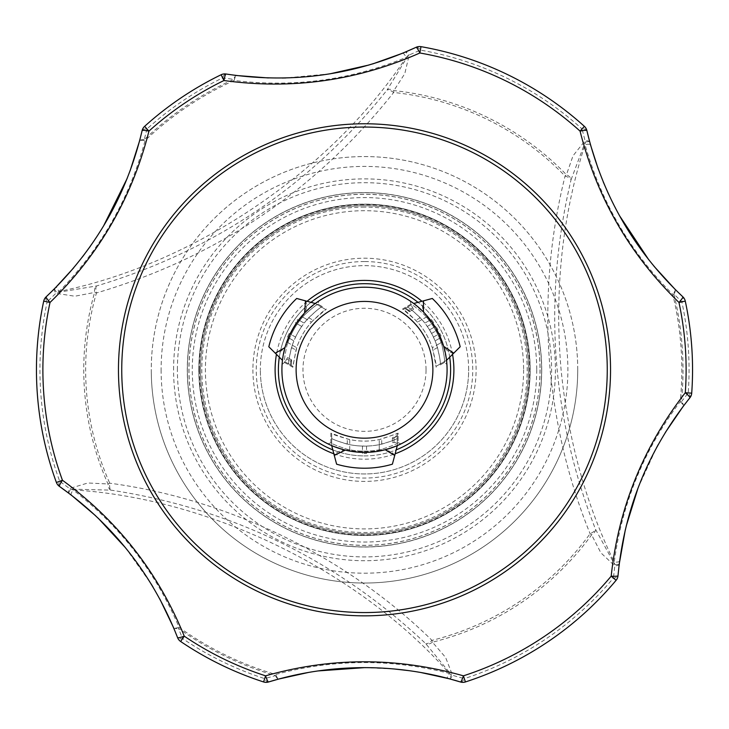 <?xml version="1.0" encoding="UTF-8"?>
<svg xmlns="http://www.w3.org/2000/svg" width="729" height="729" viewBox="0 0 729 729"><rect width="100%" height="100%" fill="white"/><g stroke="black" fill="none" stroke-linecap="round" stroke-linejoin="round"><path stroke-width="0.55" stroke-dasharray="3.65 2.73" d="M364.5 452.39A82.587 82.587 0 0 0 447.087 369.803A82.587 82.587 0 0 0 364.5 287.217A82.587 82.587 0 0 0 281.913 369.803A82.587 82.587 0 0 0 364.5 452.39M364.5 455.917A86.113 86.113 0 0 0 450.613 369.803A86.113 86.113 0 0 0 364.5 283.69A86.113 86.113 0 0 0 278.387 369.803A86.113 86.113 0 0 0 364.5 455.917M392.384 437.774L392.384 442.539L392.384 437.774A73.465 73.465 0 0 0 394.024 437.072L397.305 435.45L397.305 433.627L397.305 445.592L381.987 450.522C393.441 447.242 399.793 445.027 401.041 443.87L398.125 442.749L398.125 433.135L381.723 438.976A71.287 71.287 0 0 1 347.277 438.976L330.875 433.135L330.875 437.847C331.941 439.104 337.409 441.2 347.277 444.143A76.308 76.308 0 0 0 381.723 444.143C391.591 441.2 397.059 439.104 398.125 437.847M330.875 433.135L330.875 442.749L327.959 443.87L330.875 442.749C331.95 443.897 337.418 446.084 347.277 449.301A81.338 81.338 0 0 0 381.723 449.301A81.338 81.338 0 0 1 347.277 449.301C337.409 446.075 331.941 443.897 330.875 442.749L327.959 443.87C329.198 445.027 335.55 447.242 347.013 450.522A82.587 82.587 0 0 0 381.987 450.522A82.587 82.587 0 0 1 347.013 450.522L331.695 445.592L331.695 433.627L331.695 445.82L334.265 455.397C337.327 451.096 342.484 449.456 349.738 450.476L345.218 450.112M449.693 357.246A86.113 86.113 0 0 0 417.972 302.307M311.028 302.307A86.113 86.113 0 0 0 279.307 357.246M452.554 354.385A89.394 89.394 0 0 0 421.881 301.259M307.119 301.259A89.394 89.394 0 0 0 276.446 354.385M118.463 369.803A246.037 246.037 0 0 0 364.5 615.841A246.037 246.037 0 0 0 610.538 369.803A246.037 246.037 0 0 0 364.5 123.766A246.037 246.037 0 0 0 118.463 369.803M121.743 369.803A242.757 242.757 0 0 0 364.5 612.56A242.757 242.757 0 0 0 607.257 369.803A242.757 242.757 0 0 0 364.5 127.046A242.757 242.757 0 0 0 121.743 369.803M577.732 369.803A213.232 213.232 0 0 0 364.5 156.571A213.232 213.232 0 0 0 151.268 369.803A213.232 213.232 0 0 0 364.5 583.036A213.232 213.232 0 0 0 577.732 369.803A213.232 213.232 0 0 0 364.5 156.571A213.232 213.232 0 0 0 151.268 369.803A213.232 213.232 0 0 0 364.5 583.036A213.232 213.232 0 0 0 577.732 369.803A213.232 213.232 0 0 1 364.5 583.036A213.232 213.232 0 0 1 151.268 369.803M161.109 369.803A203.391 203.391 0 0 0 364.5 573.194A203.391 203.391 0 0 0 567.891 369.803A203.391 203.391 0 0 0 364.5 166.412A203.391 203.391 0 0 0 161.109 369.803M468.656 369.803A104.156 104.156 0 0 0 364.5 265.648A104.156 104.156 0 0 0 260.344 369.803A104.156 104.156 0 0 1 364.5 265.648A104.156 104.156 0 0 1 468.656 369.803A104.156 104.156 0 0 1 364.5 473.959A104.156 104.156 0 0 1 260.344 369.803A104.156 104.156 0 0 0 364.5 473.959A104.156 104.156 0 0 0 468.656 369.803M426.037 369.803A61.537 61.537 0 0 0 364.5 308.267A61.537 61.537 0 0 0 302.963 369.803A61.537 61.537 0 0 0 364.5 431.349A61.537 61.537 0 0 0 426.037 369.803M54.62 288.657A8.201 1.294 -135 0 0 56.917 292.548L59.195 291.418C101.049 248.48 129.671 198.206 145.044 140.606A317.325 317.325 0 0 1 234.2 80.463C293.559 87.762 350.886 80.062 406.19 57.372C330.92 171.552 193.458 264.427 59.195 291.418A8.201 1.868 -135.6 0 1 56.68 286.561M54.602 288.666A8.201 2.788 -135 0 0 55.413 292.593A8.201 2.788 -135 0 0 55.869 293.304L74.85 296.229L94.624 292.438L96.438 292.967C216.613 257.547 315.684 190.716 393.669 92.474L393.87 90.596L404.795 73.656L409.188 54.985L420.378 50.101L420.979 46.656A328.05 328.05 0 0 1 584.376 126.345A8.201 8.201 0 0 1 586.872 130.591A8.201 3.053 167 0 0 582.034 128.942L585.068 140.77L573.04 155.751L566.433 174.76L565.075 176.072C549.329 239.112 544.353 303.683 550.149 369.803C555.799 427.394 569.112 482.033 590.089 533.728L591.62 534.84L600.824 552.773L614.793 565.914L613.435 578.051L616.114 580.293A328.05 328.05 0 0 1 465.403 681.952A8.201 8.201 0 0 1 460.482 681.989A8.201 3.053 -73 0 0 464.327 678.626L452.563 675.336L445.601 657.43L432.443 642.203L431.987 640.372C346.849 556.737 228.195 498.891 109.742 483.199L108.01 483.974L87.881 482.981L69.519 488.512L59.687 481.268L56.406 482.47A328.05 328.05 0 0 1 43.722 301.113A8.201 8.201 0 0 1 46.146 296.831A8.201 3.053 47 0 0 47.139 301.852L55.869 293.304A8.201 3.399 153.3 0 1 56.917 292.548L96.711 285.923C213.797 250.758 310.572 185.485 387.035 90.095A8.201 4.21 -142.7 0 1 393.87 90.596A280.747 280.747 0 0 1 566.433 174.76A8.201 4.21 -165.3 0 1 571.044 179.835L585.196 142.064L585.032 144.597C601.297 202.316 630.521 252.234 672.721 294.343A317.325 317.325 0 0 1 680.221 401.633C644.226 449.383 622.229 502.882 614.228 562.132C585.834 503.684 568.119 439.569 561.093 369.803C554.231 290.771 562.214 215.702 585.032 144.597A8.201 1.868 -15.6 0 1 590.499 144.843M402.636 53.217A8.201 1.868 67.6 0 1 406.19 57.372L408.085 55.677A8.201 3.399 138.7 0 1 409.188 54.985A8.201 2.788 67 0 0 408.112 53.581A8.201 2.788 67 0 0 405.36 52.078M236.624 75.524A8.201 2.807 -82.9 0 0 234.31 77.83A8.201 2.807 -82.9 0 0 233.717 79.379A318.518 318.518 0 0 0 144.214 139.74L146.966 128.942L144.624 126.345A8.201 8.201 0 0 0 142.128 130.591A8.201 3.053 -167 0 1 146.966 128.942A324.551 324.551 0 0 1 222.664 77.885L233.717 79.379L234.2 80.463A8.201 1.959 97.1 0 1 236.633 75.524M71.269 495.073A8.201 1.868 -52.4 0 1 73.073 489.915C209.597 498.016 358.768 570.616 449.264 673.396C391.154 658.624 333.308 658.97 275.744 674.462A317.325 317.325 0 0 1 179.07 627.314C155.714 572.265 120.385 526.466 73.073 489.915L70.667 489.123A8.201 3.399 18.7 0 1 69.519 488.512A8.201 2.788 -53 0 0 69.255 489.068A8.201 2.788 -53 0 0 68.909 493.278M364.5 261.547A108.257 108.257 0 0 0 256.243 369.803A108.257 108.257 0 0 0 364.5 478.06A108.257 108.257 0 0 0 472.756 369.803A108.257 108.257 0 0 0 364.5 261.547M252.899 369.803A111.601 111.601 0 0 0 364.5 481.404A111.601 111.601 0 0 0 476.101 369.803A111.601 111.601 0 0 0 364.5 258.203A111.601 111.601 0 0 0 252.899 369.803M364.5 207.118A162.685 162.685 0 0 0 201.815 369.803A162.685 162.685 0 0 0 364.5 532.489A162.685 162.685 0 0 0 527.185 369.803A162.685 162.685 0 0 0 364.5 207.118M308.303 672.484L318.044 670.935M541.647 369.803A177.147 177.147 0 0 1 364.5 546.95A177.147 177.147 0 0 1 187.353 369.803A177.147 177.147 0 0 1 364.5 192.656A177.147 177.147 0 0 1 541.647 369.803A177.147 177.147 0 0 1 364.5 546.95A177.147 177.147 0 0 1 187.353 369.803A177.147 177.147 0 0 1 364.5 192.656A177.147 177.147 0 0 1 541.647 369.803A177.147 177.147 0 0 0 364.5 192.656A177.147 177.147 0 0 0 187.353 369.803A177.147 177.147 0 0 1 364.5 192.656A177.147 177.147 0 0 1 541.647 369.803M364.5 205.778A164.025 164.025 0 0 0 200.475 369.803A164.025 164.025 0 0 1 364.5 205.778A164.025 164.025 0 0 1 528.525 369.803A164.025 164.025 0 0 0 364.5 205.778A164.025 164.025 0 0 0 200.475 369.803A164.025 164.025 0 0 1 364.5 205.778A164.025 164.025 0 0 1 528.525 369.803A164.025 164.025 0 0 1 364.5 533.828A164.025 164.025 0 0 1 200.475 369.803A164.025 164.025 0 0 0 364.5 533.828A164.025 164.025 0 0 0 528.525 369.803A164.025 164.025 0 0 0 364.5 205.778M199.4 369.803A165.1 165.1 0 0 1 364.5 204.703A165.1 165.1 0 0 1 529.6 369.803A165.1 165.1 0 0 1 364.5 534.904A165.1 165.1 0 0 1 199.4 369.803M523.604 369.803A159.104 159.104 0 0 1 364.5 528.908A159.104 159.104 0 0 1 205.396 369.803A159.104 159.104 0 0 1 364.5 210.699A159.104 159.104 0 0 1 523.604 369.803M364.5 533.828A164.025 164.025 0 0 0 528.525 369.803A164.025 164.025 0 0 1 364.5 533.828A164.025 164.025 0 0 1 200.475 369.803A164.025 164.025 0 0 0 364.5 533.828M200.475 369.803A164.025 164.025 0 0 1 364.5 205.778A164.025 164.025 0 0 1 528.525 369.803A164.025 164.025 0 0 1 364.5 533.828A164.025 164.025 0 0 1 200.475 369.803A164.025 164.025 0 0 0 364.5 533.828A164.025 164.025 0 0 0 528.525 369.803A164.025 164.025 0 0 1 364.5 533.828A164.025 164.025 0 0 1 200.475 369.803M364.5 667.636L394.334 668.994M408.769 670.634L420.815 672.503M95.508 515.658L98.242 518.246M125.388 547.634L151.012 583.738M152.972 586.973L159.833 599.028M653.94 266.194L648.846 259.888M619.413 215.547L608.569 194.124M603.193 181.776L598.227 168.973M130.044 170.941L127.138 178.514M103.454 226.172L90.314 246.274M82.322 257.1L73.711 267.807M372.683 63.924L369.074 64.99M330.055 73.811L285.968 77.957M282.187 78.03L268.318 77.939M625.309 529.837L626.184 526.174M638.057 487.965L656.51 447.724M658.342 444.408L665.349 432.443M691.712 393.177A328.05 328.05 0 0 0 685.278 301.113A8.201 8.201 0 0 0 682.854 296.831A8.201 3.053 -47 0 1 681.861 301.852L685.278 301.113A328.05 328.05 0 0 1 691.712 393.177A8.201 8.201 0 0 1 689.907 397.761A8.201 3.053 -141 0 0 688.231 392.931L681.415 401.752A318.518 318.518 0 0 0 673.878 294.06L681.861 301.852A324.551 324.551 0 0 1 688.231 392.931L691.712 393.177A8.201 8.201 0 0 1 689.907 397.761M268.518 681.989A8.201 3.053 73 0 1 264.673 678.626A324.551 324.551 0 0 1 182.605 638.595L180.646 641.493A328.05 328.05 0 0 0 263.597 681.952A328.05 328.05 0 0 1 180.646 641.493A8.201 8.201 0 0 1 177.584 637.638A8.201 3.053 -21 0 0 182.605 638.595L178.377 628.28A318.518 318.518 0 0 0 275.407 675.61L264.673 678.626L263.597 681.952M221.133 74.741A8.201 8.201 0 0 1 226.008 74.012A8.201 3.053 99 0 0 222.664 77.885L221.133 74.741A8.201 8.201 0 0 1 226.008 74.012M144.214 139.74A8.201 2.807 14.9 0 0 139.549 140.998A8.201 1.959 -165.1 0 1 145.044 140.606L144.214 139.74M173.584 627.687A8.201 2.807 157.1 0 0 178.377 628.28L179.07 627.314A8.201 1.959 -22.9 0 1 173.575 627.678M275.407 675.61A8.201 2.807 -105.1 0 0 278.824 679.018A8.201 1.959 74.9 0 1 275.744 674.462L275.407 675.61M683.292 406.199A8.201 2.807 37.1 0 0 681.415 401.752L680.221 401.633A8.201 1.959 -142.9 0 1 683.283 406.208M675.118 289.386A8.201 1.959 -45.1 0 1 672.721 294.343L673.878 294.06A8.201 2.807 134.9 0 0 675.127 289.395M465.403 681.952L464.327 678.626A324.551 324.551 0 0 0 613.435 578.051A8.201 3.053 5 0 0 618.001 575.746A8.201 8.201 0 0 1 616.114 580.293A328.05 328.05 0 0 1 465.403 681.952A8.201 8.201 0 0 1 460.482 681.989M449.182 678.754A8.201 2.788 105 0 0 452.563 675.336A8.201 3.399 33.3 0 1 451.379 674.808L449.264 673.396A8.201 1.868 104.4 0 1 446.321 677.997M59.404 486.371A8.201 8.201 0 0 1 56.406 482.47A328.05 328.05 0 0 1 43.722 301.113L47.139 301.852A324.551 324.551 0 0 0 59.687 481.268A8.201 3.053 125 0 0 59.404 486.371A8.201 8.201 0 0 1 56.406 482.47M416.104 47.303A8.201 8.201 0 0 1 420.979 46.656A328.05 328.05 0 0 1 584.376 126.345L582.034 128.942A324.551 324.551 0 0 0 420.378 50.101A8.201 3.053 -115 0 0 416.104 47.303A8.201 8.201 0 0 1 420.979 46.656M589.715 141.991A8.201 2.788 -15 0 0 585.068 140.77A8.201 3.399 -86.7 0 1 585.196 142.064A8.201 1.294 -15 0 1 589.715 142.009M619.604 561.12A8.201 1.868 -172.4 0 1 614.228 562.132L614.747 564.611L595.465 529.181C551.088 415.266 542.95 298.817 571.044 179.835A8.201 2.415 -166.2 0 0 565.075 176.072A278.861 278.861 0 0 0 393.669 92.474A8.201 2.415 -141.8 0 0 387.035 90.095L408.085 55.677A8.201 1.294 67 0 0 405.342 52.087M68.927 493.296A8.201 1.294 -53 0 1 70.667 489.123L110.99 490.143C231.84 508.669 336.752 559.836 425.745 643.652L451.379 674.808A8.201 1.294 105 0 1 449.164 678.745M110.99 490.143A8.201 4.21 97.3 0 1 108.01 483.974A280.747 280.747 0 0 1 94.624 292.438A8.201 4.21 74.7 0 1 96.711 285.923A8.201 2.415 73.8 0 0 96.438 292.967A278.861 278.861 0 0 0 109.742 483.199A8.201 2.415 98.2 0 0 110.99 490.143M432.443 642.203A8.201 4.21 -45.3 0 1 425.745 643.652A8.201 2.415 -46.2 0 0 431.987 640.372A278.861 278.861 0 0 0 590.089 533.728A8.201 2.415 -21.8 0 0 595.465 529.181A8.201 4.21 -22.7 0 1 591.62 534.84A280.747 280.747 0 0 1 432.443 642.203M619.231 564.055A8.201 2.788 -173 0 1 614.793 565.914A8.201 3.399 -101.3 0 0 614.747 564.611A8.201 1.294 -173 0 0 619.231 564.036M333.827 453.766A89.394 89.394 0 0 0 395.173 453.766M332.779 449.857A86.113 86.113 0 0 0 396.221 449.857M362.45 446.02L362.45 453.429L362.45 446.02A76.244 76.244 0 0 0 366.55 446.02L366.55 446.066A76.29 76.29 0 0 0 379.262 444.654L379.262 450.476C386.525 449.456 391.683 451.096 394.735 455.397L392.384 464.182A98.415 98.415 0 0 1 336.616 464.182L334.265 455.397M295.609 337.135L289.176 333.417L295.609 337.135A76.244 76.244 0 0 0 292.302 345.163L287.253 342.256C284.51 349.054 280.51 352.699 275.252 353.191L268.819 346.758A98.415 98.415 0 0 1 296.703 298.462L305.487 300.822C307.693 305.624 306.535 310.909 302.016 316.687L304.594 312.96M427.24 326.474L433.673 322.765L427.24 326.474A76.244 76.244 0 0 0 421.936 319.594L426.984 316.687C422.465 310.9 421.307 305.615 423.513 300.822L432.297 298.462A98.415 98.415 0 0 1 460.181 346.758L453.748 353.191C448.49 352.699 444.49 349.045 441.747 342.256L443.688 346.348M362.45 451.789A82.013 82.013 0 0 1 349.738 450.476L349.738 444.654C338.848 441.719 332.834 439.569 331.695 438.175M366.55 446.02L366.55 453.429A83.653 83.653 0 0 1 362.45 453.429M366.55 453.429L366.55 451.789A82.013 82.013 0 0 0 379.262 450.476A82.013 82.013 0 0 1 349.738 450.476L349.738 439.569A71.305 71.305 0 0 0 379.262 439.569L397.305 433.627M379.262 444.654C390.143 441.728 396.157 439.569 397.305 438.175L397.305 442.539L394.024 442.539L397.305 442.539L397.305 435.45M394.024 437.072L394.024 442.539L392.384 442.539L394.024 442.539L394.024 437.801L397.305 436.37M394.735 455.397L397.305 445.82L397.305 438.175M292.302 345.163C289.395 356.053 288.256 362.34 288.884 364.026L285.103 361.848L286.743 359.005L285.103 361.848L292.821 366.304L282.46 360.317L285.859 344.589L287.044 344.972A81.338 81.338 0 0 1 304.266 315.138C311.994 308.203 316.614 304.558 318.136 304.212L322.391 306.663C320.76 306.964 316.213 310.645 308.732 317.716A76.308 76.308 0 0 0 291.509 347.551C289.121 357.556 288.21 363.343 288.766 364.901L292.839 367.261L295.983 350.13A71.287 71.287 0 0 1 313.206 320.304L326.464 309.023M291.691 359.971A73.465 73.465 0 0 0 291.482 361.739L286.743 359.005L287.563 357.584L291.691 359.971L287.563 357.584L286.743 359.005L290.853 361.374L290.443 364.928M275.252 353.191L282.269 360.208L288.884 364.026M288.903 338.001L293.942 340.908L288.903 338.001A82.013 82.013 0 0 0 287.253 342.256A82.013 82.013 0 0 1 302.016 316.687L307.064 319.594C315.028 311.638 319.903 307.51 321.689 307.21L315.074 303.382L305.487 300.822M299.154 320.241L304.193 323.147L299.154 320.241A82.013 82.013 0 0 1 302.016 316.687L311.465 322.136A71.305 71.305 0 0 0 296.703 347.706L292.821 366.304M307.064 319.594A76.29 76.29 0 0 0 304.157 323.129L304.157 323.129A76.244 76.244 0 0 0 301.76 326.474L295.327 322.765A83.653 83.653 0 0 1 297.724 319.411M295.327 322.765L296.749 323.585A82.013 82.013 0 0 0 290.598 334.237M287.472 337.172A83.653 83.653 0 0 1 289.176 333.417M421.936 319.594C413.963 311.629 409.087 307.501 407.311 307.21L411.092 305.023L412.732 307.866L411.092 305.023L403.374 309.479L413.735 303.501L425.654 314.299L424.734 315.138A81.338 81.338 0 0 1 441.956 344.972C444.107 355.132 444.945 360.955 444.49 362.45L440.234 364.901C440.79 363.343 439.879 357.565 437.491 347.551A76.308 76.308 0 0 0 420.269 317.716C412.787 310.654 408.24 306.964 406.609 306.663L402.536 309.023L415.794 320.304A71.287 71.287 0 0 1 433.017 350.13L436.161 367.261M409.425 311.675A73.465 73.465 0 0 0 407.994 310.6L412.732 307.866L413.553 309.287L409.425 311.675L413.553 309.287L412.732 307.866L408.623 310.235L405.752 308.112M423.513 300.822L413.926 303.382L407.311 307.21M429.846 320.241L424.807 323.147L429.846 320.241A82.013 82.013 0 0 0 426.984 316.687A82.013 82.013 0 0 1 441.747 342.256L436.698 345.163C439.605 356.044 440.744 362.331 440.116 364.026L446.731 360.208L453.748 353.191M440.097 338.001L435.058 340.908L440.097 338.001A82.013 82.013 0 0 1 441.747 342.256L432.297 347.706A71.305 71.305 0 0 0 417.535 322.136C409.443 314.29 404.723 310.071 403.374 309.479M431.568 333.445L437.947 329.763L431.568 333.445A76.29 76.29 0 0 1 433.427 337.108L439.824 333.417A83.653 83.653 0 0 1 441.528 337.172M439.824 333.417L438.402 334.237A82.013 82.013 0 0 0 436.525 330.583M431.532 333.472A76.244 76.244 0 0 0 429.481 329.918L435.896 326.218A83.653 83.653 0 0 1 437.947 329.763M435.896 326.218L434.475 327.039A82.013 82.013 0 0 0 432.251 323.585M431.276 319.411A83.653 83.653 0 0 1 433.673 322.765M362.45 446.066A76.29 76.29 0 0 1 349.738 444.654M366.55 446.066L366.55 451.789M392.384 438.493A74.13 74.13 0 0 0 394.024 437.801M349.738 439.569C338.885 436.48 332.871 434.502 331.695 433.627M295.573 337.108A76.29 76.29 0 0 1 301.724 326.455L301.76 326.474M301.724 326.455L296.749 323.585M291.071 359.607A74.13 74.13 0 0 0 290.853 361.374M291.482 361.739L291.254 365.393M311.465 322.136C319.566 314.281 324.287 310.062 325.626 309.479L321.689 307.21M322.391 306.663L318.136 304.212L318.628 301.132C317.006 301.624 311.912 306.016 303.346 314.299L315.265 303.501L325.626 309.479M433.427 337.108L438.402 334.237M427.276 326.455A76.29 76.29 0 0 1 429.518 329.9L429.481 329.918M429.518 329.9L434.475 327.039M410.044 311.31A74.13 74.13 0 0 0 408.623 310.235M407.994 310.6L404.941 308.577M432.297 347.706C435.049 358.641 436.343 364.837 436.179 366.304L440.116 364.026M440.234 364.901L444.49 362.45L446.913 364.418C447.296 362.769 446.039 356.153 443.141 344.589L446.54 360.317L436.179 366.304M433.391 337.135A76.244 76.244 0 0 1 436.698 345.163M330.875 442.749L330.875 437.847M398.125 442.749L401.041 443.87L398.125 442.749C397.05 443.897 391.582 446.084 381.723 449.301C391.591 446.075 397.059 443.897 398.125 442.749L398.125 433.135M318.136 304.212C316.605 304.567 311.976 308.212 304.266 315.138A81.338 81.338 0 0 0 287.044 344.972C284.893 355.132 284.055 360.955 284.51 362.45L288.766 364.901M284.51 362.45L282.087 364.418C281.704 362.75 282.961 356.144 285.859 344.589A82.587 82.587 0 0 1 303.346 314.299L304.266 315.138L303.346 314.299A82.587 82.587 0 0 0 285.859 344.589L287.044 344.972C284.902 355.114 284.055 360.946 284.51 362.45L282.087 364.418L284.51 362.45L292.839 367.261M444.49 362.45C444.945 360.946 444.098 355.114 441.956 344.972A81.338 81.338 0 0 0 424.734 315.138C417.006 308.203 412.386 304.558 410.864 304.212L406.609 306.663M410.864 304.212L410.372 301.132C412.003 301.624 417.097 306.016 425.654 314.299A82.587 82.587 0 0 1 443.141 344.589L441.956 344.972L443.141 344.589A82.587 82.587 0 0 0 425.654 314.299L424.734 315.138C417.024 308.212 412.395 304.567 410.864 304.212L410.372 301.132L410.864 304.212L402.536 309.023M347.013 450.522L347.277 449.301L347.013 450.522M381.987 450.522L381.723 449.301L381.987 450.522M198.944 369.803A165.556 165.556 0 0 0 364.5 535.359A165.556 165.556 0 0 0 530.056 369.803A165.556 165.556 0 0 0 364.5 204.248A165.556 165.556 0 0 0 198.944 369.803M536.726 369.803A172.226 172.226 0 0 1 364.5 542.03A172.226 172.226 0 0 1 192.274 369.803A172.226 172.226 0 0 1 364.5 197.577A172.226 172.226 0 0 1 536.726 369.803M177.393 369.803A187.107 187.107 0 0 1 364.5 182.697A187.107 187.107 0 0 1 551.607 369.803A187.107 187.107 0 0 1 364.5 556.91A187.107 187.107 0 0 1 177.393 369.803M173.584 369.803A190.916 190.916 0 0 1 364.5 178.887A190.916 190.916 0 0 1 555.416 369.803A190.916 190.916 0 0 1 364.5 560.719A190.916 190.916 0 0 1 173.584 369.803M541.72 369.803A177.22 177.22 0 0 1 364.5 547.023A177.22 177.22 0 0 1 187.28 369.803A177.22 177.22 0 0 1 364.5 192.584A177.22 177.22 0 0 1 541.72 369.803M540.08 369.803A175.58 175.58 0 0 1 364.5 545.383A175.58 175.58 0 0 1 188.92 369.803A175.58 175.58 0 0 1 364.5 194.224A175.58 175.58 0 0 1 540.08 369.803M198.835 369.803A165.665 165.665 0 0 1 364.5 204.138A165.665 165.665 0 0 1 530.165 369.803A165.665 165.665 0 0 1 364.5 535.469A165.665 165.665 0 0 1 198.835 369.803A165.665 165.665 0 0 1 364.5 204.138A165.665 165.665 0 0 1 530.165 369.803A165.665 165.665 0 0 1 364.5 535.469A165.665 165.665 0 0 1 198.835 369.803M540.007 369.803A175.507 175.507 0 0 1 364.5 545.31A175.507 175.507 0 0 1 188.993 369.803A175.507 175.507 0 0 1 364.5 194.297A175.507 175.507 0 0 1 540.007 369.803M142.128 130.591A8.201 8.201 0 0 1 144.624 126.345M180.646 641.493A8.201 8.201 0 0 1 177.584 637.638M682.854 296.831A8.201 8.201 0 0 1 685.278 301.113M618.001 575.746A8.201 8.201 0 0 1 616.114 580.293M43.722 301.113A8.201 8.201 0 0 1 46.146 296.831M584.376 126.345A8.201 8.201 0 0 1 586.872 130.591M379.262 450.476L379.262 439.569M287.253 342.256L296.703 347.706M426.984 316.687L417.535 322.136M381.723 444.143L381.723 438.976M347.277 444.143L347.277 438.976M291.509 347.551L295.983 350.13M308.732 317.716L313.206 320.304M420.269 317.716L415.794 320.304M437.491 347.551L433.017 350.13"/><path stroke-width="1.09" d="M401.041 443.87L397.305 445.592L394.735 455.397L386.015 450.303M345.218 450.112L334.265 455.397L331.695 445.592L327.959 443.87M447.087 369.803A82.587 82.587 0 0 1 364.5 452.39A82.587 82.587 0 0 1 281.913 369.803A82.587 82.587 0 0 1 364.5 287.217A82.587 82.587 0 0 1 447.087 369.803M432.88 369.803A68.38 68.38 0 0 1 364.5 438.184A68.38 68.38 0 0 1 296.12 369.803A68.38 68.38 0 0 1 364.5 301.423A68.38 68.38 0 0 1 432.88 369.803M396.221 449.857A86.113 86.113 0 0 0 449.693 357.246M417.972 302.307A86.113 86.113 0 0 0 311.028 302.307M279.307 357.246A86.113 86.113 0 0 0 332.779 449.857M395.173 453.766A89.394 89.394 0 0 0 452.554 354.385M421.881 301.259A89.394 89.394 0 0 0 307.119 301.259M276.446 354.385A89.394 89.394 0 0 0 333.827 453.766M121.743 369.803A242.757 242.757 0 0 0 364.5 612.56A242.757 242.757 0 0 0 607.257 369.803A242.757 242.757 0 0 0 364.5 127.046A242.757 242.757 0 0 0 121.743 369.803M118.463 369.803A246.037 246.037 0 0 0 364.5 615.841A246.037 246.037 0 0 0 610.538 369.803A246.037 246.037 0 0 0 364.5 123.766A246.037 246.037 0 0 0 118.463 369.803M159.833 599.028L173.566 627.651L177.584 637.638C153.145 575.327 113.751 524.907 59.404 486.371A8.201 8.201 0 0 1 56.406 482.47A328.05 328.05 0 0 1 43.722 301.113A8.201 8.201 0 0 1 46.146 296.831C94.77 250.831 126.764 195.418 142.128 130.591L139.54 141.034L130.044 170.941M318.044 670.935L364.5 667.636C331.677 667.673 299.683 672.457 268.518 681.989A8.201 1.03 -107 0 1 265.575 675.829C331.376 657.111 397.332 657.111 463.425 675.829A321.617 321.617 0 0 0 611.184 576.165C618.474 508.14 643.178 446.995 685.296 392.721A321.617 321.617 0 0 0 678.981 302.462C629.874 254.831 596.896 197.723 580.065 131.12A8.201 1.03 -13 0 1 586.872 130.591C602.4 195.7 634.394 251.113 682.854 296.831L675.1 289.367L653.94 266.194M308.303 672.484L278.861 679.009A8.201 1.959 74.9 0 1 278.833 679.018A8.201 2.807 -105.1 0 0 278.861 679.009L268.518 681.989A8.201 8.201 0 0 1 263.597 681.952L265.575 675.829A321.617 321.617 0 0 1 184.255 636.162C158.311 572.557 117.706 520.588 62.448 480.256L56.406 482.47A328.05 328.05 0 0 1 36.45 369.803M665.349 432.443L683.273 406.235L689.907 397.761C648.163 450.075 624.197 509.407 618.001 575.746A8.201 8.201 0 0 1 616.114 580.293A328.05 328.05 0 0 1 465.403 681.952L463.425 675.829A8.201 1.03 -73 0 1 460.482 681.989C429.408 672.475 397.414 667.682 364.5 667.636M619.231 564.055A8.201 2.788 -173 0 0 619.231 564.018A8.201 1.294 -173 0 0 619.231 564.018L618.001 575.746A8.201 1.03 -175 0 1 611.184 576.165L616.114 580.293A328.05 328.05 0 0 1 465.403 681.952A8.201 8.201 0 0 1 460.482 681.989L449.146 678.745A8.201 2.788 105 0 0 449.182 678.754M73.711 267.807L54.629 288.638A8.201 1.294 -135 0 0 54.62 288.657A8.201 2.788 -135 0 0 54.602 288.666M268.318 77.939L236.661 75.524A8.201 2.807 -82.9 0 0 236.624 75.524M236.633 75.524A8.201 1.959 97.1 0 1 236.661 75.524L226.008 74.012C292.192 84.008 355.552 75.096 416.104 47.303A8.201 8.201 0 0 1 420.979 46.656A328.05 328.05 0 0 1 584.376 126.345L580.065 131.12A321.617 321.617 0 0 0 419.868 52.989C357.31 80.682 292.001 89.867 223.949 80.527A321.617 321.617 0 0 0 148.935 131.12C132.25 197.468 99.272 254.585 50.019 302.462A8.201 1.03 -133 0 1 46.146 296.831L54.629 288.638M420.815 672.503L449.146 678.745A8.201 1.294 105 0 0 449.164 678.745M394.334 668.994L408.769 670.634M43.722 301.113L50.019 302.462A321.617 321.617 0 0 0 62.448 480.256A8.201 1.03 -55 0 0 59.404 486.371L71.287 495.091L95.508 515.658M98.242 518.246L125.388 547.634M151.012 583.738L152.972 586.973M598.227 168.973L590.508 144.88L586.872 130.591A8.201 8.201 0 0 0 584.376 126.345A328.05 328.05 0 0 0 420.979 46.656A8.201 8.201 0 0 0 416.104 47.303L402.599 53.235L372.683 63.924M648.846 259.888L619.413 215.547M608.569 194.124L603.193 181.776M127.138 178.514L103.454 226.172M90.314 246.274L82.322 257.1M369.074 64.99L330.055 73.811M285.968 77.957L282.187 78.03M619.231 564.018L625.309 529.837M626.184 526.174L638.057 487.965M656.51 447.724L658.342 444.408M221.133 74.741A328.05 328.05 0 0 0 144.624 126.345A328.05 328.05 0 0 1 221.133 74.741A8.201 8.201 0 0 1 226.008 74.012A8.201 1.03 -81 0 0 223.949 80.527L221.133 74.741A328.05 328.05 0 0 0 144.624 126.345A328.05 328.05 0 0 1 221.133 74.741M142.128 130.591A8.201 8.201 0 0 1 144.624 126.345L148.935 131.12A8.201 1.03 -167 0 0 142.128 130.591M180.646 641.493A8.201 8.201 0 0 1 177.584 637.638A8.201 1.03 -21 0 0 184.255 636.162L180.646 641.493A328.05 328.05 0 0 0 263.597 681.952A328.05 328.05 0 0 1 180.646 641.493M263.597 681.952A8.201 8.201 0 0 0 268.518 681.989A8.201 8.201 0 0 1 263.597 681.952A8.201 8.201 0 0 0 266.003 682.344M691.712 393.177A8.201 8.201 0 0 1 689.907 397.761A8.201 1.03 -141 0 0 685.296 392.721L691.712 393.177A328.05 328.05 0 0 0 692.55 369.803A328.05 328.05 0 0 1 691.712 393.177M682.854 296.831A8.201 8.201 0 0 1 685.278 301.113A328.05 328.05 0 0 1 692.55 369.803A328.05 328.05 0 0 0 685.278 301.113L678.981 302.462A8.201 1.03 -47 0 0 682.854 296.831M420.979 46.656L419.868 52.989A8.201 1.03 -115 0 0 416.104 47.303M394.735 455.397L392.384 464.182A98.415 98.415 0 0 1 336.616 464.182L334.265 455.397M282.087 364.418L282.46 360.317L268.819 346.758A98.415 98.415 0 0 1 296.703 298.462L315.265 303.501L318.628 301.132M410.372 301.132L413.735 303.501L432.297 298.462A98.415 98.415 0 0 1 460.181 346.758L446.54 360.317L446.913 364.418M304.594 312.96L305.487 300.822M275.252 353.191L284.028 348.18M443.688 346.348L453.748 353.191M423.513 300.822L423.458 310.918M462.997 682.344A8.201 8.201 0 0 1 460.482 681.989"/></g></svg>
